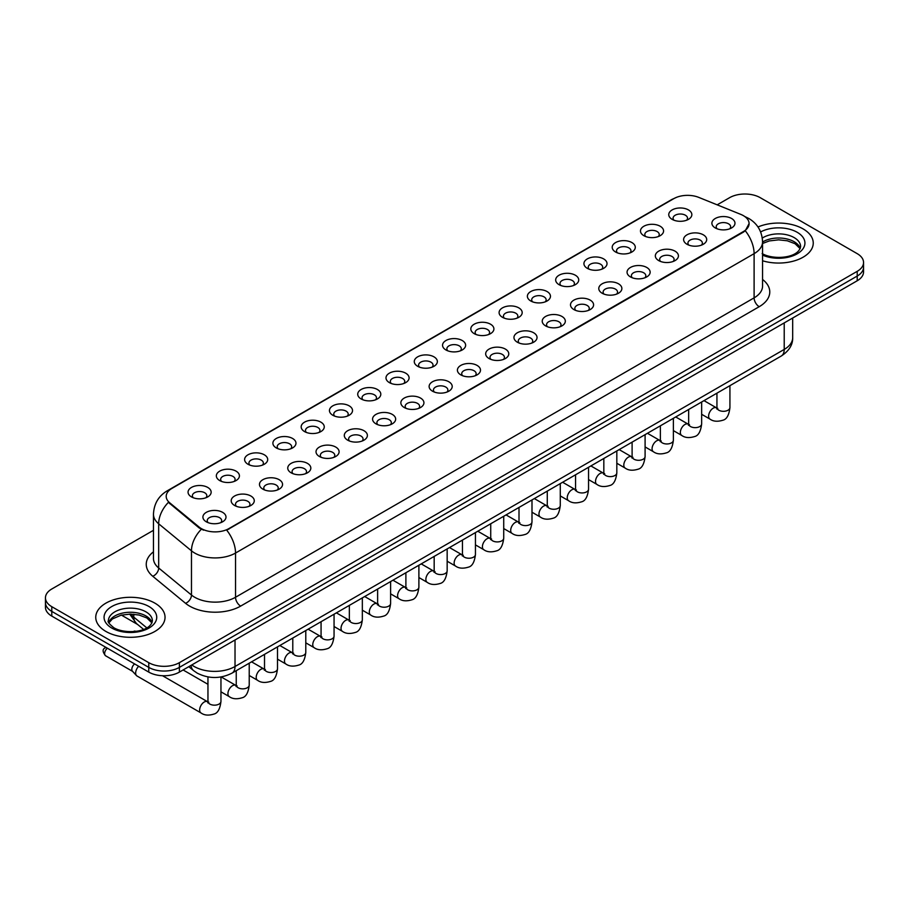 <?xml version="1.0" encoding="UTF-8"?>
<svg xmlns="http://www.w3.org/2000/svg" width="909" height="909" viewBox="0 0 909 909"><rect width="100%" height="100%" fill="white"/><g stroke="black" fill="none" stroke-linecap="round" stroke-linejoin="round"><path stroke-width="1.36" d="M643.856 235.681L643.856 235.681A11.544 6.67 180 0 1 643.856 226.25A11.544 6.67 180 0 1 660.195 226.25A11.544 6.67 180 0 1 660.195 235.681A11.544 6.67 180 0 1 643.856 235.681M658.298 236.567A7.215 4.17 0 0 0 659.241 234.499A7.215 4.17 0 0 0 657.127 231.556A7.215 4.17 0 0 0 649.265 230.659A7.215 4.17 0 0 0 644.811 234.499A7.215 4.17 0 0 0 645.754 236.567M615.586 252.009L615.586 252.009A11.544 6.67 180 0 1 615.586 242.578A11.544 6.67 180 0 1 631.914 242.578A11.544 6.67 180 0 1 631.914 252.009A11.544 6.67 180 0 1 615.586 252.009M630.017 252.895A7.215 4.17 0 0 0 630.971 250.827A7.215 4.17 0 0 0 628.858 247.884A7.215 4.17 0 0 0 620.983 246.975A7.215 4.17 0 0 0 616.529 250.827A7.215 4.17 0 0 0 617.472 252.895M587.305 268.337L587.305 268.337A11.544 6.67 180 0 1 587.305 258.906A11.544 6.67 180 0 1 603.644 258.906A11.544 6.67 180 0 1 603.644 268.337A11.544 6.67 180 0 1 587.305 268.337M601.747 269.212A7.215 4.17 0 0 0 602.69 267.155A7.215 4.17 0 0 0 600.576 264.212A7.215 4.17 0 0 0 592.713 263.303A7.215 4.17 0 0 0 588.259 267.155A7.215 4.17 0 0 0 589.202 269.212M559.035 284.653L559.035 284.653A11.544 6.67 180 0 1 559.035 275.234A11.544 6.67 180 0 1 575.363 275.234A11.544 6.67 180 0 1 575.363 284.653A11.544 6.67 180 0 1 559.035 284.653M573.465 285.54A7.215 4.17 0 0 0 574.42 283.483A7.215 4.17 0 0 0 572.306 280.529A7.215 4.17 0 0 0 564.432 279.631A7.215 4.17 0 0 0 559.978 283.483A7.215 4.17 0 0 0 560.921 285.54M530.754 300.981L530.754 300.981A11.544 6.67 180 0 1 530.754 291.55A11.544 6.67 180 0 1 547.082 291.55A11.544 6.67 180 0 1 547.082 300.981A11.544 6.67 180 0 1 530.754 300.981M545.195 301.868A7.215 4.17 0 0 0 546.139 299.8A7.215 4.17 0 0 0 544.025 296.857A7.215 4.17 0 0 0 536.162 295.959A7.215 4.17 0 0 0 531.697 299.8A7.215 4.17 0 0 0 532.651 301.868M502.472 317.309L502.472 317.309A11.544 6.67 180 0 1 502.472 307.878A11.544 6.67 180 0 1 518.812 307.878A11.544 6.67 180 0 1 518.812 317.309A11.544 6.67 180 0 1 502.472 317.309M516.914 318.195A7.215 4.17 0 0 0 517.857 316.127A7.215 4.17 0 0 0 515.744 313.185A7.215 4.17 0 0 0 507.881 312.276A7.215 4.17 0 0 0 503.427 316.127A7.215 4.17 0 0 0 504.37 318.195M474.203 333.637L474.203 333.637A11.544 6.67 180 0 1 474.203 324.206A11.544 6.67 180 0 1 490.53 324.206A11.544 6.67 180 0 1 490.53 333.637A11.544 6.67 180 0 1 474.203 333.637M488.644 334.512A7.215 4.17 0 0 0 489.587 332.455A7.215 4.17 0 0 0 487.474 329.512A7.215 4.17 0 0 0 479.611 328.603A7.215 4.17 0 0 0 475.146 332.455A7.215 4.17 0 0 0 476.1 334.512M445.921 349.954L445.921 349.954A11.544 6.67 180 0 1 445.921 340.534A11.544 6.67 180 0 1 462.261 340.534A11.544 6.67 180 0 1 462.261 349.954A11.544 6.67 180 0 1 445.921 349.954M460.363 350.84A7.215 4.17 0 0 0 461.306 348.783A7.215 4.17 0 0 0 459.193 345.829A7.215 4.17 0 0 0 451.33 344.931A7.215 4.17 0 0 0 446.876 348.783A7.215 4.17 0 0 0 447.819 350.84M417.651 366.282L417.651 366.282A11.544 6.67 180 0 1 417.651 356.851A11.544 6.67 180 0 1 433.979 356.851A11.544 6.67 180 0 1 433.979 366.282A11.544 6.67 180 0 1 417.651 366.282M432.082 367.168A7.215 4.17 0 0 0 433.036 365.1A7.215 4.17 0 0 0 430.923 362.157A7.215 4.17 0 0 0 423.049 361.259A7.215 4.17 0 0 0 418.594 365.1A7.215 4.17 0 0 0 419.549 367.168M389.37 382.609L389.37 382.609A11.544 6.67 180 0 1 389.37 373.179A11.544 6.67 180 0 1 405.709 373.179A11.544 6.67 180 0 1 405.709 382.609A11.544 6.67 180 0 1 389.37 382.609M403.812 383.496A7.215 4.17 0 0 0 404.755 381.428A7.215 4.17 0 0 0 402.642 378.485A7.215 4.17 0 0 0 394.779 377.576A7.215 4.17 0 0 0 390.325 381.428A7.215 4.17 0 0 0 391.268 383.496M361.1 398.937L361.1 398.937A11.544 6.67 180 0 1 361.1 389.507A11.544 6.67 180 0 1 377.428 389.507A11.544 6.67 180 0 1 377.428 398.937A11.544 6.67 180 0 1 361.1 398.937M375.531 399.824A7.215 4.17 0 0 0 376.485 397.756A7.215 4.17 0 0 0 374.372 394.813A7.215 4.17 0 0 0 366.497 393.904A7.215 4.17 0 0 0 362.043 397.756A7.215 4.17 0 0 0 362.986 399.824M332.819 415.254L332.819 415.254A11.544 6.67 180 0 1 332.819 405.834A11.544 6.67 180 0 1 349.158 405.834A11.544 6.67 180 0 1 349.158 415.254A11.544 6.67 180 0 1 332.819 415.254M347.261 416.14A7.215 4.17 0 0 0 348.204 414.084A7.215 4.17 0 0 0 346.09 411.129A7.215 4.17 0 0 0 338.228 410.232A7.215 4.17 0 0 0 333.773 414.084A7.215 4.17 0 0 0 334.717 416.14M304.549 431.582L304.549 431.582A11.544 6.67 180 0 1 304.549 422.151A11.544 6.67 180 0 1 320.877 422.151A11.544 6.67 180 0 1 320.877 431.582A11.544 6.67 180 0 1 304.549 431.582M318.979 432.468A7.215 4.17 0 0 0 319.934 430.411A7.215 4.17 0 0 0 317.809 427.457A7.215 4.17 0 0 0 309.946 426.56A7.215 4.17 0 0 0 305.492 430.411A7.215 4.17 0 0 0 306.435 432.468M276.268 447.91L276.268 447.91A11.544 6.67 180 0 1 276.268 438.479A11.544 6.67 180 0 1 292.596 438.479A11.544 6.67 180 0 1 292.596 447.91A11.544 6.67 180 0 1 276.268 447.91M290.71 448.796A7.215 4.17 0 0 0 291.653 446.728A7.215 4.17 0 0 0 289.539 443.785A7.215 4.17 0 0 0 281.676 442.876A7.215 4.17 0 0 0 277.211 446.728A7.215 4.17 0 0 0 278.165 448.796M247.987 464.238L247.987 464.238A11.544 6.67 180 0 1 247.987 454.807A11.544 6.67 180 0 1 264.326 454.807A11.544 6.67 180 0 1 264.326 464.238A11.544 6.67 180 0 1 247.987 464.238M262.428 465.124A7.215 4.17 0 0 0 263.371 463.056A7.215 4.17 0 0 0 261.258 460.113A7.215 4.17 0 0 0 253.395 459.204A7.215 4.17 0 0 0 248.941 463.056A7.215 4.17 0 0 0 249.884 465.124M219.717 480.566L219.717 480.566A11.544 6.67 180 0 1 219.717 471.135A11.544 6.67 180 0 1 236.045 471.135A11.544 6.67 180 0 1 236.045 480.566A11.544 6.67 180 0 1 219.717 480.566M234.158 481.44A7.215 4.17 0 0 0 235.101 479.384A7.215 4.17 0 0 0 232.988 476.43A7.215 4.17 0 0 0 225.114 475.532A7.215 4.17 0 0 0 220.66 479.384A7.215 4.17 0 0 0 221.614 481.44M191.435 496.882L191.435 496.882A11.544 6.67 180 0 1 191.435 487.451A11.544 6.67 180 0 1 207.775 487.451A11.544 6.67 180 0 1 207.775 496.882A11.544 6.67 180 0 1 191.435 496.882M205.877 497.768A7.215 4.17 0 0 0 206.82 495.712A7.215 4.17 0 0 0 204.707 492.758A7.215 4.17 0 0 0 196.844 491.86A7.215 4.17 0 0 0 192.39 495.712A7.215 4.17 0 0 0 193.333 497.768M672.137 219.353L672.137 219.353A11.544 6.67 180 0 1 672.137 209.922A11.544 6.67 180 0 1 688.465 209.922A11.544 6.67 180 0 1 688.465 219.353A11.544 6.67 180 0 1 672.137 219.353M686.579 220.239A7.215 4.17 0 0 0 687.522 218.183A7.215 4.17 0 0 0 685.409 215.228A7.215 4.17 0 0 0 677.535 214.331A7.215 4.17 0 0 0 673.08 218.183A7.215 4.17 0 0 0 674.035 220.239M686.988 244.26L686.988 244.26A11.544 6.67 180 0 1 686.988 234.829A11.544 6.67 180 0 1 703.316 234.829A11.544 6.67 180 0 1 703.316 244.26A11.544 6.67 180 0 1 686.988 244.26M701.43 245.146A7.215 4.17 0 0 0 702.373 243.078A7.215 4.17 0 0 0 700.26 240.135A7.215 4.17 0 0 0 692.397 239.226A7.215 4.17 0 0 0 687.931 243.078A7.215 4.17 0 0 0 688.886 245.146M658.707 260.588L658.707 260.588A11.544 6.67 180 0 1 658.707 251.157A11.544 6.67 180 0 1 675.046 251.157A11.544 6.67 180 0 1 675.046 260.588A11.544 6.67 180 0 1 658.707 260.588M673.149 261.462A7.215 4.17 0 0 0 674.092 259.406A7.215 4.17 0 0 0 671.978 256.463A7.215 4.17 0 0 0 664.115 255.554A7.215 4.17 0 0 0 659.661 259.406A7.215 4.17 0 0 0 660.604 261.462M630.437 276.904L630.437 276.904A11.544 6.67 180 0 1 630.437 267.473A11.544 6.67 180 0 1 646.765 267.473A11.544 6.67 180 0 1 646.765 276.904A11.544 6.67 180 0 1 630.437 276.904M644.879 277.79A7.215 4.17 0 0 0 645.822 275.734A7.215 4.17 0 0 0 643.708 272.78A7.215 4.17 0 0 0 635.846 271.882A7.215 4.17 0 0 0 631.38 275.734A7.215 4.17 0 0 0 632.334 277.79M602.156 293.232L602.156 293.232A11.544 6.67 180 0 1 602.156 283.801A11.544 6.67 180 0 1 618.495 283.801A11.544 6.67 180 0 1 618.495 293.232A11.544 6.67 180 0 1 602.156 293.232M616.597 294.118A7.215 4.17 0 0 0 617.541 292.05A7.215 4.17 0 0 0 615.427 289.107A7.215 4.17 0 0 0 607.564 288.21A7.215 4.17 0 0 0 603.11 292.05A7.215 4.17 0 0 0 604.053 294.118M573.886 309.56L573.886 309.56A11.544 6.67 180 0 1 573.886 300.129A11.544 6.67 180 0 1 590.214 300.129A11.544 6.67 180 0 1 590.214 309.56A11.544 6.67 180 0 1 573.886 309.56M588.316 310.446A7.215 4.17 0 0 0 589.271 308.378A7.215 4.17 0 0 0 587.157 305.435A7.215 4.17 0 0 0 579.283 304.526A7.215 4.17 0 0 0 574.829 308.378A7.215 4.17 0 0 0 575.772 310.446M545.605 325.888L545.605 325.888A11.544 6.67 180 0 1 545.605 316.457A11.544 6.67 180 0 1 561.944 316.457A11.544 6.67 180 0 1 561.944 325.888A11.544 6.67 180 0 1 545.605 325.888M560.046 326.763A7.215 4.17 0 0 0 560.989 324.706A7.215 4.17 0 0 0 558.876 321.763A7.215 4.17 0 0 0 551.013 320.854A7.215 4.17 0 0 0 546.559 324.706A7.215 4.17 0 0 0 547.502 326.763M517.335 342.204L517.335 342.204A11.544 6.67 180 0 1 517.335 332.774A11.544 6.67 180 0 1 533.663 332.774A11.544 6.67 180 0 1 533.663 342.204A11.544 6.67 180 0 1 517.335 342.204M531.765 343.091A7.215 4.17 0 0 0 532.719 341.034A7.215 4.17 0 0 0 530.606 338.08A7.215 4.17 0 0 0 522.732 337.182A7.215 4.17 0 0 0 518.278 341.034A7.215 4.17 0 0 0 519.221 343.091M489.053 358.532L489.053 358.532A11.544 6.67 180 0 1 489.053 349.101A11.544 6.67 180 0 1 505.393 349.101A11.544 6.67 180 0 1 505.393 358.532A11.544 6.67 180 0 1 489.053 358.532M503.495 359.419A7.215 4.17 0 0 0 504.438 357.351A7.215 4.17 0 0 0 502.325 354.408A7.215 4.17 0 0 0 494.462 353.51A7.215 4.17 0 0 0 490.008 357.351A7.215 4.17 0 0 0 490.951 359.419M460.783 374.86L460.783 374.86A11.544 6.67 180 0 1 460.783 365.429A11.544 6.67 180 0 1 477.111 365.429A11.544 6.67 180 0 1 477.111 374.86A11.544 6.67 180 0 1 460.783 374.86M475.214 375.747A7.215 4.17 0 0 0 476.157 373.679A7.215 4.17 0 0 0 474.043 370.736A7.215 4.17 0 0 0 466.181 369.827A7.215 4.17 0 0 0 461.727 373.679A7.215 4.17 0 0 0 462.67 375.747M432.502 391.188L432.502 391.188A11.544 6.67 180 0 1 432.502 381.757A11.544 6.67 180 0 1 448.83 381.757A11.544 6.67 180 0 1 448.83 391.188A11.544 6.67 180 0 1 432.502 391.188M446.944 392.063A7.215 4.17 0 0 0 447.887 390.006A7.215 4.17 0 0 0 445.774 387.064A7.215 4.17 0 0 0 437.911 386.155A7.215 4.17 0 0 0 433.445 390.006A7.215 4.17 0 0 0 434.4 392.063M404.221 407.505L404.221 407.505A11.544 6.67 180 0 1 404.221 398.085A11.544 6.67 180 0 1 420.56 398.085A11.544 6.67 180 0 1 420.56 407.505A11.544 6.67 180 0 1 404.221 407.505M418.663 408.391A7.215 4.17 0 0 0 419.606 406.334A7.215 4.17 0 0 0 417.492 403.38A7.215 4.17 0 0 0 409.629 402.482A7.215 4.17 0 0 0 405.175 406.334A7.215 4.17 0 0 0 406.118 408.391M375.951 423.833L375.951 423.833A11.544 6.67 180 0 1 375.951 414.402A11.544 6.67 180 0 1 392.279 414.402A11.544 6.67 180 0 1 392.279 423.833A11.544 6.67 180 0 1 375.951 423.833M390.393 424.719A7.215 4.17 0 0 0 391.336 422.651A7.215 4.17 0 0 0 389.222 419.708A7.215 4.17 0 0 0 381.348 418.81A7.215 4.17 0 0 0 376.894 422.651A7.215 4.17 0 0 0 377.849 424.719M347.67 440.161L347.67 440.161A11.544 6.67 180 0 1 347.67 430.73A11.544 6.67 180 0 1 364.009 430.73A11.544 6.67 180 0 1 364.009 440.161A11.544 6.67 180 0 1 347.67 440.161M362.112 441.047A7.215 4.17 0 0 0 363.055 438.979A7.215 4.17 0 0 0 360.941 436.036A7.215 4.17 0 0 0 353.078 435.127A7.215 4.17 0 0 0 348.624 438.979A7.215 4.17 0 0 0 349.567 441.047M319.4 456.488L319.4 456.488A11.544 6.67 180 0 1 319.4 447.058A11.544 6.67 180 0 1 335.728 447.058A11.544 6.67 180 0 1 335.728 456.488A11.544 6.67 180 0 1 319.4 456.488M333.83 457.363A7.215 4.17 0 0 0 334.785 455.307A7.215 4.17 0 0 0 332.671 452.364A7.215 4.17 0 0 0 324.797 451.455A7.215 4.17 0 0 0 320.343 455.307A7.215 4.17 0 0 0 321.286 457.363M291.119 472.805L291.119 472.805A11.544 6.67 180 0 1 291.119 463.385A11.544 6.67 180 0 1 307.458 463.385A11.544 6.67 180 0 1 307.458 472.805A11.544 6.67 180 0 1 291.119 472.805M305.56 473.691A7.215 4.17 0 0 0 306.503 471.635A7.215 4.17 0 0 0 304.39 468.68A7.215 4.17 0 0 0 296.527 467.783A7.215 4.17 0 0 0 292.073 471.635A7.215 4.17 0 0 0 293.016 473.691M262.849 489.133L262.849 489.133A11.544 6.67 180 0 1 262.849 479.702A11.544 6.67 180 0 1 279.177 479.702A11.544 6.67 180 0 1 279.177 489.133A11.544 6.67 180 0 1 262.849 489.133M277.279 490.019A7.215 4.17 0 0 0 278.234 487.951A7.215 4.17 0 0 0 276.109 485.008A7.215 4.17 0 0 0 268.246 484.111A7.215 4.17 0 0 0 263.792 487.951A7.215 4.17 0 0 0 264.735 490.019M234.567 505.461L234.567 505.461A11.544 6.67 180 0 1 234.567 496.03A11.544 6.67 180 0 1 250.895 496.03A11.544 6.67 180 0 1 250.895 505.461A11.544 6.67 180 0 1 234.567 505.461M249.009 506.347A7.215 4.17 0 0 0 249.952 504.279A7.215 4.17 0 0 0 247.839 501.336A7.215 4.17 0 0 0 239.976 500.427A7.215 4.17 0 0 0 235.511 504.279A7.215 4.17 0 0 0 236.465 506.347M206.286 521.789L206.286 521.789A11.544 6.67 180 0 1 206.286 512.358A11.544 6.67 180 0 1 222.625 512.358A11.544 6.67 180 0 1 222.625 521.789A11.544 6.67 180 0 1 206.286 521.789M220.728 522.675A7.215 4.17 0 0 0 221.671 520.607A7.215 4.17 0 0 0 219.558 517.664A7.215 4.17 0 0 0 211.695 516.755A7.215 4.17 0 0 0 207.241 520.607A7.215 4.17 0 0 0 208.184 522.675M715.269 227.932L715.269 227.932A11.544 6.67 180 0 1 715.269 218.501A11.544 6.67 180 0 1 731.597 218.501A11.544 6.67 180 0 1 731.597 227.932A11.544 6.67 180 0 1 715.269 227.932M729.7 228.818A7.215 4.17 0 0 0 730.654 226.75A7.215 4.17 0 0 0 728.529 223.807A7.215 4.17 0 0 0 720.667 222.898A7.215 4.17 0 0 0 716.212 226.75A7.215 4.17 0 0 0 717.156 228.818M740.79 214.388A19.487 11.249 180 0 1 743.392 215.649A19.487 11.249 180 0 1 749.096 223.603A19.487 11.249 180 0 1 743.392 231.556L228.898 528.595A19.487 11.249 180 0 1 199.162 527.095L169.733 502.825A19.487 11.249 180 0 1 166.199 496.371A19.487 11.249 180 0 1 171.915 488.417L673.796 198.651A19.487 11.249 180 0 1 698.76 197.389L740.79 214.388M803.101 228.909A34.644 19.998 0 0 0 757.992 226.977A34.644 19.998 0 0 1 803.101 228.909A34.644 19.998 0 0 1 813.248 243.055A34.644 19.998 0 0 0 803.101 228.909M154.894 603.144A34.644 19.998 0 0 0 117.136 598.815A34.644 19.998 0 0 0 95.752 617.291A34.644 19.998 0 0 0 105.898 631.437A34.644 19.998 0 0 0 143.656 635.777A34.644 19.998 0 0 0 165.04 617.291A34.644 19.998 0 0 0 154.894 603.144A34.644 19.998 0 0 0 117.136 598.815A34.644 19.998 0 0 0 95.752 617.291A34.644 19.998 0 0 0 105.898 631.437A34.644 19.998 0 0 0 143.656 635.777A34.644 19.998 0 0 0 165.04 617.291A34.644 19.998 0 0 0 154.894 603.144M749.096 223.603L745.278 230.761L743.392 232.136L226.705 530.163A25.259 14.589 60 0 1 235.533 553.047A28.872 16.669 180 0 1 194.708 553.047A28.872 16.669 180 0 1 191.469 550.82L158.677 523.789A28.872 16.669 180 0 1 153.462 514.221L153.462 558.433A28.872 16.669 0 0 0 158.677 567.989L191.469 595.031A28.872 16.669 0 0 0 194.708 597.258A28.872 16.669 0 0 0 235.533 597.258L754.106 297.857A28.872 16.669 0 0 0 762.56 286.074L762.56 241.874A28.872 16.669 180 0 1 754.106 253.656A25.259 14.589 -120 0 0 745.278 230.761M153.462 530.311L51.79 588.998A21.657 12.499 0 0 0 45.45 597.838L45.45 607.269A21.657 12.499 0 0 0 51.79 616.109L148.769 672.103L148.769 667.388A21.657 12.499 0 0 0 179.391 667.388L857.21 276.052A21.657 12.499 0 0 0 863.55 267.212A21.657 12.499 0 0 1 857.21 276.052L179.391 667.388A21.657 12.499 0 0 1 148.769 667.388L51.79 611.393L148.769 667.388L148.769 662.672A21.657 12.499 0 0 0 179.391 662.672L857.21 271.337A21.657 12.499 0 0 0 863.55 262.496A21.657 12.499 0 0 0 857.21 253.656L760.231 197.673A21.657 12.499 0 0 0 729.609 197.673L717.178 204.843M45.45 602.553A21.657 12.499 0 0 0 51.79 611.393A21.657 12.499 0 0 1 45.45 602.553M203.536 530.163L199.162 527.947L168.415 502.347A25.259 16.896 129.5 0 0 158.677 523.789L158.677 567.989A7.215 4.829 -50.5 0 1 152.769 576.272A36.087 20.839 180 0 1 153.462 551.82M762.56 260.781A34.644 19.998 0 0 0 813.248 243.055A34.644 19.998 0 0 1 762.56 260.781M45.45 597.838A21.657 12.499 0 0 0 51.79 606.678L148.769 662.672M148.769 672.103A21.657 12.499 0 0 0 179.391 672.103L857.21 280.767A21.657 12.499 0 0 0 863.55 271.927L863.55 262.496M220.955 676.966L220.955 701.418C220.069 708.963 217.728 713.179 213.945 714.065C208.581 715.724 204.264 715.349 201.003 712.94L136.998 675.989A6.499 3.75 -60 0 1 136.475 675.569A6.499 3.75 -60 0 1 135.657 673.012A6.499 3.75 -60 0 1 138.679 666.274M132.794 671.478A4.693 2.704 -60 0 1 132.419 671.183A4.693 2.704 -60 0 1 131.828 669.331A4.693 2.704 -60 0 1 134.623 663.934M228.898 528.595L228.898 529.174M199.162 527.095L199.162 527.947M169.733 502.825L169.733 503.677M743.392 231.556L743.392 232.136M240.646 606.098A7.215 4.17 60 0 1 235.533 597.258L235.533 553.047L754.106 253.656L754.106 297.857A7.215 4.17 60 0 0 759.208 306.697L240.646 606.098A36.087 20.839 180 0 1 189.606 606.098A36.087 20.839 180 0 1 185.561 603.315L152.769 576.272M762.56 241.874C762.072 231.488 757.515 223.705 748.868 218.524L745.232 216.74A25.259 11.828 112 0 0 744.891 216.615M169.767 489.894A25.259 14.589 -120 0 0 167.142 490.871C158.507 496.064 153.951 503.847 153.462 514.221M167.142 490.871L671.671 199.582A25.259 14.589 60 0 1 673.592 198.776M201.309 529.288A25.259 16.896 129.5 0 0 191.469 550.82L191.469 595.031A7.215 4.829 -50.5 0 1 185.561 603.315M762.56 279.461A36.087 20.839 180 0 1 759.208 306.697M179.391 662.672L179.391 672.103M857.21 271.337L857.21 280.767M51.79 606.678L51.79 616.109M191.799 664.934A28.872 16.669 0 0 0 194.196 666.502A28.872 16.669 0 0 0 235.022 666.502L784.217 349.431A28.872 16.669 0 0 0 792.682 337.648C792.887 344.806 789.069 350.942 781.229 356.044L232.034 673.114A14.442 8.34 60 0 0 235.022 666.502L235.022 639.981M784.217 322.911L784.217 349.431A14.442 8.34 60 0 1 781.229 356.044M191.015 665.388A14.442 9.658 129.5 0 0 193.606 670.637L188.799 666.672M130.862 614.086A28.872 16.669 0 0 0 133.782 617.131L133.782 614.223M143.577 629.38L136.43 623.494A14.442 9.658 129.5 0 1 133.782 617.131L146.792 627.858M729.927 385.655L729.927 407.573A6.499 3.75 180 0 1 727.723 410.379A6.499 3.75 180 0 1 718.837 410.22A6.499 3.75 180 0 1 716.94 407.573L716.724 408.97L717.303 408.493M729.927 407.573C729.041 415.118 726.7 419.333 722.916 420.208C717.553 421.867 713.235 421.503 709.974 419.094A6.499 3.75 -60 0 1 708.975 413.89A6.499 3.75 -60 0 1 713.224 408.164A6.499 3.75 -60 0 1 713.508 408.005A6.499 3.75 -60 0 1 716.474 407.834L717.792 408.357M701.646 401.983L701.646 423.901A6.499 3.75 180 0 1 699.453 426.707A6.499 3.75 180 0 1 690.556 426.548A6.499 3.75 180 0 1 688.658 423.901L688.454 425.298L689.033 424.821M701.646 423.901C700.759 431.445 698.419 435.65 694.646 436.536C689.272 438.195 684.966 437.82 681.693 435.411A6.499 3.75 -60 0 1 680.705 430.207A6.499 3.75 -60 0 1 684.943 424.48A6.499 3.75 -60 0 1 685.238 424.333A6.499 3.75 -60 0 1 688.193 424.162L689.511 424.685M673.376 418.31L673.376 440.217A6.499 3.75 180 0 1 671.172 443.035A6.499 3.75 180 0 1 662.286 442.876A6.499 3.75 180 0 1 660.377 440.217L660.173 441.626L660.752 441.149M673.376 440.217C672.49 447.762 670.149 451.978 666.365 452.864C661.002 454.523 656.684 454.148 653.423 451.739A6.499 3.75 -60 0 1 652.423 446.535A6.499 3.75 -60 0 1 656.673 440.808A6.499 3.75 -60 0 1 656.957 440.649A6.499 3.75 -60 0 1 659.923 440.49L661.241 441.013M645.095 434.638L645.095 456.545A6.499 3.75 180 0 1 642.902 459.363A6.499 3.75 180 0 1 634.005 459.204A6.499 3.75 180 0 1 632.107 456.545L631.903 457.954L632.482 457.466M645.095 456.545C644.208 464.09 641.868 468.305 638.095 469.192C632.721 470.851 628.414 470.476 625.142 468.067A6.499 3.75 -60 0 1 624.153 462.863A6.499 3.75 -60 0 1 628.392 457.136A6.499 3.75 -60 0 1 628.687 456.977A6.499 3.75 -60 0 1 631.641 456.818L632.959 457.341M616.825 450.955L616.825 472.873A6.499 3.75 180 0 1 614.62 475.68A6.499 3.75 180 0 1 605.735 475.521A6.499 3.75 180 0 1 603.826 472.873L603.621 474.271L604.201 473.794M616.825 472.873C615.927 480.418 613.598 484.633 609.814 485.508C604.451 487.179 600.133 486.804 596.872 484.395A6.499 3.75 -60 0 1 595.872 479.191A6.499 3.75 -60 0 1 600.122 473.464A6.499 3.75 -60 0 1 600.406 473.305A6.499 3.75 -60 0 1 603.371 473.134L604.69 473.657M800.238 248.407A21.998 12.703 0 0 0 794.159 241.726A21.998 12.703 0 0 0 762.56 242.021M762.151 253.588C773.457 260.201 798.613 258.361 800.602 246.589A21.998 12.703 0 0 0 794.159 237.601A21.998 12.703 0 0 0 762.287 238.067M762.56 255.111A26.327 15.203 0 0 0 798.397 253.077A26.327 15.203 0 0 0 797.227 232.306A26.327 15.203 0 0 0 760.628 231.943M152.03 622.642A21.998 12.703 0 0 0 145.951 615.972A21.998 12.703 0 0 0 123.863 612.825A21.998 12.703 0 0 0 108.762 622.642M145.951 611.848A21.998 12.703 0 0 0 121.976 609.098A21.998 12.703 0 0 0 108.398 620.824C107.239 621.506 109.091 623.847 113.943 627.824C125.249 634.437 150.405 632.596 152.394 620.824A21.998 12.703 0 0 0 145.951 611.848M111.773 628.039A26.327 15.203 0 0 0 149.019 628.039A26.327 15.203 0 0 0 149.019 606.542A26.327 15.203 0 0 0 111.773 606.542A26.327 15.203 0 0 0 111.773 628.039M588.543 467.283L588.543 489.201A6.499 3.75 180 0 1 586.35 492.008A6.499 3.75 180 0 1 577.454 491.849A6.499 3.75 180 0 1 575.556 489.201L575.34 490.599L575.931 490.121M588.543 489.201C587.657 496.746 585.316 500.95 581.533 501.836C576.17 503.495 571.852 503.12 568.591 500.711A6.499 3.75 -60 0 1 567.602 495.507A6.499 3.75 -60 0 1 571.841 489.792A6.499 3.75 -60 0 1 572.125 489.633A6.499 3.75 -60 0 1 575.09 489.462L576.408 489.985M560.274 483.611L560.274 505.518A6.499 3.75 180 0 1 558.069 508.336A6.499 3.75 180 0 1 549.184 508.176A6.499 3.75 180 0 1 547.275 505.518L547.07 506.927L547.65 506.449M560.274 505.518C559.376 513.062 557.047 517.278 553.263 518.164C547.9 519.823 543.582 519.448 540.321 517.039A6.499 3.75 -60 0 1 539.321 511.835A6.499 3.75 -60 0 1 543.571 506.108A6.499 3.75 -60 0 1 543.855 505.961A6.499 3.75 -60 0 1 546.809 505.79L548.127 506.313M531.992 499.939L531.992 521.846A6.499 3.75 180 0 1 529.788 524.663A6.499 3.75 180 0 1 520.902 524.504A6.499 3.75 180 0 1 519.005 521.846L518.789 523.254L519.369 522.766M531.992 521.846C531.106 529.39 528.765 533.606 524.982 534.492C519.618 536.151 515.301 535.776 512.04 533.367A6.499 3.75 -60 0 1 511.04 528.163A6.499 3.75 -60 0 1 515.289 522.436A6.499 3.75 -60 0 1 515.573 522.277A6.499 3.75 -60 0 1 518.539 522.118L519.857 522.641M503.722 516.255L503.722 538.173A6.499 3.75 180 0 1 501.518 540.991A6.499 3.75 180 0 1 492.633 540.821A6.499 3.75 180 0 1 490.724 538.173L490.519 539.571L491.099 539.094M503.722 538.173C502.825 545.718 500.495 549.934 496.712 550.809C491.337 552.479 487.031 552.104 483.77 549.695A6.499 3.75 -60 0 1 482.77 544.491A6.499 3.75 -60 0 1 487.008 538.764A6.499 3.75 -60 0 1 487.304 538.605A6.499 3.75 -60 0 1 490.258 538.435L491.576 538.957M475.441 532.583L475.441 554.501A6.499 3.75 180 0 1 473.237 557.308A6.499 3.75 180 0 1 464.351 557.149A6.499 3.75 180 0 1 462.442 554.501L462.238 555.899L462.817 555.422M475.441 554.501C474.555 562.046 472.214 566.25 468.43 567.136C463.067 568.795 458.75 568.42 455.489 566.023A6.499 3.75 -60 0 1 454.489 560.808A6.499 3.75 -60 0 1 458.738 555.092A6.499 3.75 -60 0 1 459.022 554.933A6.499 3.75 -60 0 1 461.988 554.763L463.306 555.285M447.16 548.911L447.16 570.818A6.499 3.75 180 0 1 444.967 573.636A6.499 3.75 180 0 1 436.07 573.477A6.499 3.75 180 0 1 434.172 570.818L433.968 572.227L434.547 571.75M447.16 570.818C446.274 578.363 443.933 582.578 440.161 583.464C434.786 585.123 430.48 584.748 427.207 582.339A6.499 3.75 -60 0 1 426.219 577.135A6.499 3.75 -60 0 1 430.457 571.409A6.499 3.75 -60 0 1 430.752 571.261A6.499 3.75 -60 0 1 433.707 571.091L435.025 571.613M418.89 565.239L418.89 587.146A6.499 3.75 180 0 1 416.686 589.964A6.499 3.75 180 0 1 407.8 589.805A6.499 3.75 180 0 1 405.891 587.146L405.687 588.555L406.266 588.066M418.89 587.146C417.992 594.691 415.663 598.906 411.879 599.792C406.516 601.451 402.198 601.076 398.937 598.667A6.499 3.75 -60 0 1 397.937 593.463A6.499 3.75 -60 0 1 402.187 587.737A6.499 3.75 -60 0 1 402.471 587.578A6.499 3.75 -60 0 1 405.437 587.419L406.755 587.941M390.609 581.555L390.609 603.474A6.499 3.75 180 0 1 388.416 606.292A6.499 3.75 180 0 1 379.519 606.121A6.499 3.75 180 0 1 377.621 603.474L377.405 604.871L377.996 604.394M390.609 603.474C389.722 611.018 387.382 615.234 383.598 616.109C378.235 617.779 373.929 617.404 370.656 614.995A6.499 3.75 -60 0 1 369.668 609.791A6.499 3.75 -60 0 1 373.906 604.065A6.499 3.75 -60 0 1 374.201 603.906A6.499 3.75 -60 0 1 377.155 603.746L378.474 604.258M362.339 597.883L362.339 619.802A6.499 3.75 180 0 1 360.134 622.608A6.499 3.75 180 0 1 351.249 622.449A6.499 3.75 180 0 1 349.34 619.802L349.136 621.199L349.715 620.722M362.339 619.802C361.441 627.346 359.112 631.55 355.328 632.437C349.965 634.096 345.647 633.721 342.386 631.323A6.499 3.75 -60 0 1 341.386 626.108A6.499 3.75 -60 0 1 345.636 620.393A6.499 3.75 -60 0 1 345.92 620.233A6.499 3.75 -60 0 1 348.874 620.063L350.204 620.586M334.058 614.211L334.058 636.118A6.499 3.75 180 0 1 331.865 638.936A6.499 3.75 180 0 1 322.968 638.777A6.499 3.75 180 0 1 321.07 636.118L320.854 637.527L321.434 637.05M334.058 636.118C333.171 643.663 330.831 647.878 327.047 648.765C321.684 650.424 317.366 650.049 314.105 647.64A6.499 3.75 -60 0 1 313.116 642.436A6.499 3.75 -60 0 1 317.355 636.709A6.499 3.75 -60 0 1 317.639 636.561A6.499 3.75 -60 0 1 320.604 636.391L321.922 636.914M305.788 630.539L305.788 652.446A6.499 3.75 180 0 1 303.583 655.264A6.499 3.75 180 0 1 294.698 655.105A6.499 3.75 180 0 1 292.789 652.446L292.584 653.855L293.164 653.366M305.788 652.446C304.89 659.991 302.561 664.206 298.777 665.093C293.414 666.751 289.096 666.377 285.835 663.968A6.499 3.75 -60 0 1 284.835 658.764A6.499 3.75 -60 0 1 289.073 653.037A6.499 3.75 -60 0 1 289.369 652.878A6.499 3.75 -60 0 1 292.323 652.719L293.641 653.241M277.506 646.856L277.506 668.774A6.499 3.75 180 0 1 275.302 671.592A6.499 3.75 180 0 1 266.417 671.421A6.499 3.75 180 0 1 264.519 668.774L264.303 670.172L264.883 669.694M277.506 668.774C276.62 676.319 274.279 680.534 270.496 681.409C265.133 683.079 260.815 682.704 257.554 680.296A6.499 3.75 -60 0 1 256.554 675.092A6.499 3.75 -60 0 1 260.803 669.365A6.499 3.75 -60 0 1 261.088 669.206A6.499 3.75 -60 0 1 264.053 669.047L265.371 669.558M138.554 631.323L133.862 631.323A4.693 2.704 60 0 1 135.793 631.346M249.225 663.184L249.225 685.102A6.499 3.75 180 0 1 247.032 687.908A6.499 3.75 180 0 1 238.135 687.749A6.499 3.75 180 0 1 236.238 685.102L236.033 686.5L236.613 686.022M249.225 685.102C248.339 692.647 245.998 696.851 242.226 697.737C236.851 699.396 232.545 699.021 229.273 696.624A6.499 3.75 -60 0 1 228.284 691.408A6.499 3.75 -60 0 1 232.522 685.693A6.499 3.75 -60 0 1 232.818 685.534A6.499 3.75 -60 0 1 235.772 685.363L237.09 685.886M220.955 701.418A6.499 3.75 180 0 1 218.751 704.236A6.499 3.75 180 0 1 209.865 704.077A6.499 3.75 180 0 1 207.956 701.418L207.752 702.827L208.331 702.35M201.003 712.94A6.499 3.75 -60 0 1 200.003 707.736A6.499 3.75 -60 0 1 204.252 702.009A6.499 3.75 -60 0 1 204.536 701.862A6.499 3.75 -60 0 1 207.502 701.691L208.82 702.214M132.589 671.365L105.592 655.775A4.693 2.704 -60 0 1 104.785 652.355A4.693 2.704 -60 0 1 107.421 648.231M671.671 199.582L676.307 197.435M232.034 673.114C220.421 678.955 208.797 678.955 197.185 673.114L193.606 670.637M792.682 337.648L792.682 318.025M136.43 623.494L129.692 614.086M709.974 419.094L701.646 414.288M716.94 393.154L716.94 407.573M716.474 407.834L703.986 400.63M681.693 435.411L673.376 430.605M688.658 409.482L688.658 423.901M688.193 424.162L675.717 416.958M653.423 451.739L645.095 446.933M660.377 425.81L660.377 440.217M659.923 440.49L647.435 433.286M625.142 468.067L616.825 463.26M632.107 442.138L632.107 456.545M631.641 456.818L619.165 449.603M596.872 484.395L588.543 479.588M603.826 458.466L603.826 472.873M603.371 473.134L590.884 465.931M800.136 248.646L795.057 243.714L787.319 240.794L778.581 239.84L769.275 240.942L762.56 243.487M151.928 622.892L146.849 617.95L139.111 615.041L130.373 614.086L121.067 615.188L112.375 618.961L108.864 622.892M568.591 500.711L560.274 495.916M575.556 474.782L575.556 489.201M575.09 489.462L562.614 482.259M540.321 517.039L531.992 512.233M547.275 491.11L547.275 505.518M546.809 505.79L534.333 498.587M512.04 533.367L503.722 528.561M519.005 507.438L519.005 521.846M518.539 522.118L506.052 514.914M483.77 549.695L475.441 544.889M490.724 523.766L490.724 538.173M490.258 538.435L477.782 531.231M455.489 566.023L447.16 561.217M462.442 540.082L462.442 554.501M461.988 554.763L449.501 547.559M427.207 582.339L418.89 577.533M434.172 556.41L434.172 570.818M433.707 571.091L421.231 563.887M398.937 598.667L390.609 593.861M405.891 572.738L405.891 587.146M405.437 587.419L392.949 580.215M370.656 614.995L362.339 610.189M377.621 589.066L377.621 603.474M377.155 603.746L364.679 596.531M342.386 631.323L334.058 626.517M349.34 605.383L349.34 619.802M348.874 620.063L336.398 612.859M314.105 647.64L305.788 642.833M321.07 621.711L321.07 636.118M320.604 636.391L308.117 629.187M285.835 663.968L277.506 659.161M292.789 638.038L292.789 652.446M292.323 652.719L279.847 645.515M257.554 680.296L249.225 675.489M264.519 654.366L264.519 668.774M264.053 669.047L251.566 661.832M229.273 696.624L220.955 691.817M207.956 684.307L183.107 669.956M236.238 670.683L236.238 685.102M235.772 685.363L221.171 676.932M207.956 676.921L207.956 701.418M207.502 701.691L162.529 675.728M132.419 671.183L136.475 675.569M105.592 655.775C102.297 651.685 102.297 648.981 105.592 647.651M121.397 615.098L137.577 624.438"/></g></svg>
